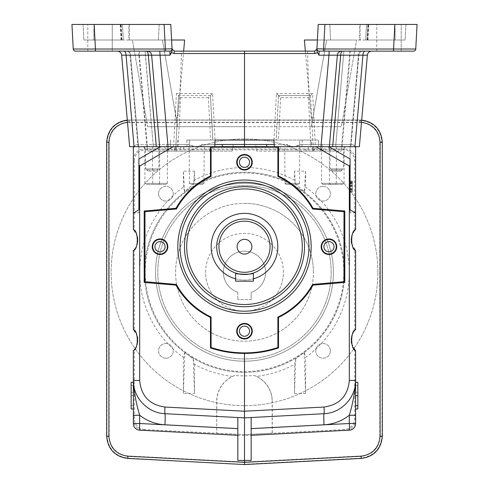 <?xml version="1.0" encoding="UTF-8"?>
<svg xmlns="http://www.w3.org/2000/svg" width="489" height="489" viewBox="0 0 489 489"><rect width="100%" height="100%" fill="white"/><g stroke="black" fill="none" stroke-linecap="round" stroke-linejoin="round"><path stroke-width="0.37" stroke-dasharray="2.44 1.83" d="M209.879 151.144L208.241 146.7L175.545 146.7L176.327 151.144L232.202 151.144L147.867 151.144L176.327 151.144L175.545 146.7L170.245 146.7L210.759 146.7L170.27 146.7L170.618 140.031L170.27 146.7L164.579 146.7L166.083 151.144L168.986 151.144L147.867 151.144L209.977 151.144L166.083 151.144M251.163 299.623L251.163 292.318A21.119 21.119 0 0 0 261.548 259.83A21.119 21.119 0 0 0 227.44 259.83A21.119 21.119 0 0 0 237.825 292.318A21.119 21.119 0 0 1 227.44 259.83A21.119 21.119 0 0 1 261.548 259.83A21.119 21.119 0 0 1 251.163 292.318L251.163 299.623L237.825 299.623L251.163 299.623M237.825 292.318L237.825 299.623L237.825 292.318M283.388 272.281A38.9 38.9 0 0 0 244.494 233.387A38.9 38.9 0 0 0 205.594 272.281A38.9 38.9 0 0 0 244.494 311.181A38.9 38.9 0 0 0 283.388 272.281M121.162 24.45L122.482 24.45L123.301 40.006L83.882 40.006L123.301 40.006L83.882 40.006L123.301 40.006L121.926 40.006L121.162 24.45L120.649 24.45L170.789 24.45L172.171 50.825L172.079 49.016L174.298 51.125L314.702 51.125L316.921 49.016L317.392 40.006L359.69 40.006L359.69 24.45L405.937 24.45L366.518 24.45L401.2 24.45L376.75 24.45L401.2 24.45L376.75 24.45L401.2 24.45L376.75 24.45L401.2 24.45L401.2 51.125L376.75 51.125L401.2 51.125L376.75 51.125L401.2 51.125L376.75 51.125L401.2 51.125L401.2 24.45L401.2 51.125M121.926 40.006L171.608 40.006L170.789 24.45L159.212 24.45L158.393 40.006L128.882 40.006L128.882 24.45L159.212 24.45L158.393 40.006L171.608 40.006L172.079 49.016L174.298 51.125L314.702 51.125L316.921 49.016L317.392 40.006L367.96 40.006L367.392 40.006L368.144 24.45L368.773 24.45L324.904 24.45L394.849 24.45L393.566 49.016L415.76 49.016A2.225 2.225 0 0 1 413.541 51.125L319.152 51.125L371.793 51.125L319.152 51.125L318.834 55.184L358.474 55.184L350.466 146.7L350.069 146.7L350.466 146.7L358.474 55.184L350.081 55.184L350.313 51.125M172.171 50.795L171.608 40.006L162.397 40.006L184.622 40.006M172.079 49.016L174.298 51.125L181.382 51.125C181.095 71.516 180.184 90.624 178.638 108.442L177.739 117.806L176.119 117.806L162.397 40.006L132.391 40.006L147.678 126.694L132.391 40.006L162.397 40.006L177.684 126.694L147.678 126.694L177.684 126.694L162.397 40.006L177.684 126.694L244.5 126.694L244.5 51.125M244.5 126.694L341.322 126.694L356.609 40.006L341.322 126.694L311.316 126.694L326.603 40.006L317.392 40.006L356.609 40.006L326.603 40.006L312.881 117.806L311.261 117.806L312.881 117.806L311.316 126.694L177.684 126.694L176.119 117.806L177.739 117.806M112.25 24.45L87.8 24.45L112.25 24.45L87.8 24.45L112.25 24.45L87.8 24.45L112.25 24.45L112.25 51.125L87.8 51.125L112.25 51.125L87.8 51.125L112.25 51.125L87.8 51.125L112.25 51.125L112.25 24.45L112.25 51.125M83.063 24.45L83.882 40.006L83.063 24.45L83.882 40.006L83.063 24.45L122.482 24.45L83.063 24.45L122.482 24.45L87.8 24.45L87.8 51.125M122.482 24.45L123.301 40.006L122.482 24.45L120.227 24.45L128.882 24.45M75.459 51.125A2.225 2.225 0 0 1 73.24 49.016L71.95 24.45L164.096 24.45L165.386 49.016L172.067 48.784A2.225 2.225 0 0 1 169.848 51.125L138.687 51.125L138.919 55.184L130.526 55.184L138.534 146.7L138.913 146.7L138.534 146.7L130.526 55.184L170.166 55.184L169.848 51.125L75.459 51.125A2.225 2.225 0 0 1 73.24 49.016L95.434 49.016L95.434 51.125M210.466 95.575L212.801 140.031L215.013 140.031L212.581 93.546L210.478 95.575L212.801 140.031L210.582 140.031L208.363 97.684L210.466 95.575L178.509 95.575L175.826 146.7L178.509 95.575L180.618 97.684L178.051 146.7L138.913 146.7L138.913 212.746L133.356 213.039L138.913 209.83L138.913 158.986L160.19 146.7L214.726 146.7L174.163 146.7L175.404 151.144M405.937 24.45L405.118 40.006L405.937 24.45L405.118 40.006L405.937 24.45L366.518 24.45L365.699 40.006L405.118 40.006L367.392 40.006M359.69 24.45L318.211 24.45L324.904 24.45L323.614 51.125M415.76 49.016L417.05 24.45L394.849 24.45M368.144 24.45L366.518 24.45L365.699 40.006L367.532 40.006L359.69 40.006M173.613 146.7L176.401 93.546L178.509 95.575M304.378 40.006L317.392 40.006L316.933 48.784A2.225 2.225 0 0 0 319.152 51.125A2.225 2.225 0 0 1 316.933 48.784A2.225 2.225 0 0 0 319.152 51.125L317.538 50.422L316.933 48.784L393.566 49.016L393.566 51.125M210.478 95.575L178.497 95.575M215.013 140.031L276.199 140.031L278.528 95.575L276.199 140.031L299.488 140.031L299.836 146.7L315.374 146.7L314.072 151.144L279.011 151.144L314.072 151.144M273.987 140.031L276.419 93.546L278.522 95.575L310.503 95.575L313.174 146.7L318.73 146.7L318.382 140.031L318.73 146.7L324.403 146.7L320.784 146.7L322.349 146.7L321.175 151.144L320.002 151.144L341.114 151.144L341.897 146.7L320.784 146.7L341.897 146.7L341.114 151.144L341.897 146.7L278.223 146.7L299.836 146.7L299.488 140.031L311.279 140.031L311.75 146.7M349.617 51.125L349.617 55.184L341.609 146.7L315.387 146.7L312.599 93.546L310.503 95.575M306.45 151.144L304.885 146.7L276.322 146.7L280.747 146.7L279.103 151.144L275.539 151.144L312.654 151.144L313.443 146.7L310.949 146.7L313.174 146.7L310.491 95.575L308.382 97.684L280.637 97.684L278.528 95.575M310.491 95.575L278.534 95.575M138.687 51.125L169.848 51.125A2.225 2.225 0 0 0 172.067 48.784A2.225 2.225 0 0 1 169.848 51.125M117.207 51.125L147.213 51.125L117.207 51.125A4.444 4.444 0 0 1 121.633 55.184L129.64 146.7L159.646 146.7L133.949 146.7A4.444 4.444 0 0 1 137.8 144.475C135.105 144.744 133.625 146.229 133.356 148.925L133.949 146.7L166.694 146.7L166.694 144.475L137.8 144.475L188.565 144.475C193.247 147.415 197.935 147.415 202.623 144.475L201.468 144.475L201.468 145.196A12.225 12.225 0 0 0 202.623 144.475L286.365 144.475A12.225 12.225 0 0 0 287.514 145.196L287.514 144.475L274.158 144.475M174.298 51.125L174.298 53.539L171.602 52.629L172.171 50.825L172.067 48.784M318.834 55.184L316.829 50.825L316.933 48.784L316.829 50.795M341.787 51.125A4.444 4.444 0 0 0 337.361 55.184L329.354 146.7L337.361 55.184L343.657 55.184L337.361 55.184A4.444 4.444 0 0 1 341.787 51.125A4.444 4.444 0 0 0 337.361 55.184L329.354 146.7L328.797 146.7L350.069 158.986L328.797 146.7L355.625 146.7L332.673 146.7M156.327 146.7L133.356 146.7L160.19 146.7L138.913 158.986L138.913 146.7L160.19 146.7L159.646 146.7L151.639 55.184L159.646 146.7L151.639 55.184L145.343 55.184L151.639 55.184A4.444 4.444 0 0 0 147.213 51.125A4.444 4.444 0 0 1 151.639 55.184A4.444 4.444 0 0 0 147.213 51.125M129.793 51.125L130.025 55.184L145.343 55.184L145.111 51.125L153.35 146.7L145.343 55.184L138.919 55.184L146.926 146.7M126.095 51.125A4.444 4.444 0 0 1 130.526 55.184A4.444 4.444 0 0 0 126.095 51.125M139.383 51.125L139.383 55.184L147.391 146.7M341.609 146.7L350.069 146.7L342.074 146.7L350.081 55.184L343.657 55.184L367.367 55.184A4.444 4.444 0 0 1 371.793 51.125M351.622 243.601L355.625 250.478A14.45 14.45 0 0 1 355.625 229.628L355.625 146.7L350.968 146.7L359.207 51.125M350.968 146.7L335.65 146.7L343.889 51.125L335.65 146.7L342.074 146.7M367.367 55.184L359.36 146.7L355.625 146.7M358.474 55.184A4.444 4.444 0 0 1 362.905 51.125A4.444 4.444 0 0 0 358.474 55.184M171.602 52.629L170.166 55.184M222.263 144.475L233.375 144.475L222.263 144.475L222.263 146.7L222.263 144.475L222.263 146.7L166.694 146.7M222.263 146.7L214.726 146.7L215.074 140.031L186.804 140.031L186.994 146.7L175.545 146.7L176.327 151.144L175.545 146.7L164.579 146.7M308.382 97.684L310.949 146.7L310.601 140.031L318.406 140.031L273.926 140.031L274.274 146.7L350.069 146.7L350.069 212.746L350.069 146.7L355.032 146.7L355.625 148.925C355.356 146.229 353.877 144.744 351.181 144.475A4.444 4.444 0 0 1 355.032 146.7L266.719 146.7L266.719 144.475L266.719 146.7L266.719 144.475L255.606 144.475L266.719 144.475M287.514 144.475L286.365 144.475C291.047 147.415 295.735 147.415 300.423 144.475L351.181 144.475L300.423 144.475L293.394 146.7L287.514 145.196M302.281 246.725A57.794 57.794 0 0 1 215.594 296.774A57.794 57.794 0 0 1 215.594 196.676A57.794 57.794 0 0 1 302.281 246.725M350.069 188.937L350.069 181.315L350.069 191.902L350.069 181.315L350.069 188.95L352.294 188.937L352.294 191.089L352.294 188.644L352.294 192.171L352.294 181.315L352.294 188.95L352.294 181.315L352.294 188.931L350.069 188.95L352.294 188.931M350.069 186.602L350.069 192.171L350.069 181.046L350.069 192.171L350.069 181.046L350.069 191.089L350.069 186.609L352.294 186.602L352.294 182.128L350.069 182.128L352.294 182.128L352.294 192.171L350.069 192.171L352.294 192.171L352.294 181.046L352.294 191.089L350.069 191.089L352.294 191.089L352.294 186.609L352.294 192.171L352.294 181.046L350.069 181.046L352.294 181.046L352.294 186.615L350.069 186.602L352.294 186.609M279.103 151.144L256.78 151.144L255.606 144.475L256.78 151.144L279.011 151.144L278.223 146.7L341.897 146.7L341.114 151.144L279.011 151.144L278.223 146.7L266.719 146.7M355.625 213.039L350.069 212.746L355.625 213.039L350.069 209.83L350.069 158.986M94.151 24.45L95.434 49.016L165.386 49.016L165.386 51.125M330.607 40.006L329.788 24.45L330.607 40.006M128.882 40.006L121.04 40.006L121.608 40.006L120.856 24.45M123.301 40.006L121.608 40.006M376.75 51.125L376.75 24.45M181.382 51.125L314.702 51.125L316.921 49.016M311.316 126.694L326.603 40.006L311.316 126.694M311.261 117.806L310.362 108.442C308.816 90.624 307.905 71.516 307.618 51.125M310.601 140.031L311.279 140.031M186.804 140.031L210.582 140.031M317.392 40.006L318.211 24.45M244.494 239.335A7.39 7.39 0 0 0 238.094 250.417A7.39 7.39 0 0 0 250.888 250.417A7.39 7.39 0 0 0 244.494 239.335M235.6 273.045L235.6 281.175L253.381 281.175L253.381 273.045M250.802 273.779L249.408 274.066M247.868 274.298L246.236 274.451M235.6 278.858A33.344 33.344 0 0 0 253.381 278.858M216.706 246.725A27.781 27.781 0 0 1 258.381 222.66A27.781 27.781 0 0 1 258.381 270.784A27.781 27.781 0 0 1 216.706 246.725M277.831 246.725A33.344 33.344 0 0 1 227.819 275.594A33.344 33.344 0 0 1 227.819 217.849A33.344 33.344 0 0 1 277.831 246.725M295.307 183.742L304.305 191.664L305.619 171.15L294.5 171.15L295.307 183.742L294.5 180.196A104.793 104.793 0 0 0 194.481 180.196L193.675 183.742L184.677 191.664L183.369 171.15L183.369 187.171L184.677 191.664M304.305 191.664L305.619 187.171A104.793 104.793 0 0 1 305.619 357.398L304.146 352.349L295.741 358.883L294.5 364.372A104.793 104.793 0 0 1 256.56 376.377A27.781 27.781 0 0 1 272.275 401.402L272.275 433.297L344.183 429.55A11.119 11.113 43.5 0 0 354.714 418.45L354.714 349.543A14.45 14.45 0 0 1 354.714 330.613L352.184 334.788M234.891 375.454A27.665 27.665 0 0 0 216.823 401.402L216.706 433.297L216.706 401.402A27.781 27.781 0 0 1 232.422 376.377L234.891 375.454A103.613 103.613 0 0 0 254.091 375.454L256.56 376.377M232.422 376.377A104.793 104.793 0 0 1 194.481 364.372L193.241 358.883L184.836 352.349L183.369 393.498L194.481 393.498L193.241 358.883M343.798 272.281A99.304 99.304 0 0 1 185.16 351.915A99.304 99.304 0 0 1 199.94 183.534A99.304 99.304 0 0 1 343.798 272.281M184.836 352.349L183.369 357.398A104.793 104.793 0 0 1 183.369 187.171M351.622 343.626L355.625 350.503A14.45 14.45 0 0 1 355.625 329.653L355.625 250.478L354.714 249.518A14.45 14.45 0 0 1 354.714 230.588L352.184 234.763M355.625 380.411L355.625 350.503L354.714 349.543M133.356 146.7L133.356 229.628L133.356 160.037L134.267 160.948A11.119 11.113 -135 0 1 145.38 149.836L343.602 149.836A11.119 11.113 -45 0 1 354.714 160.948L354.714 230.588M133.356 160.037A11.119 11.113 -135 0 1 144.469 148.925L344.519 148.925A11.119 11.113 -45 0 1 355.625 160.037L355.625 229.628M137.36 236.505L133.356 229.628A14.45 14.45 0 0 1 133.356 250.478L133.356 329.653A14.45 14.45 0 0 1 133.356 350.503L133.356 423.505C133.711 427.386 135.82 429.605 139.677 430.161L237.825 435.308L237.825 417.52L244.494 417.875L324.03 413.706M133.356 229.628L134.267 230.588A14.45 14.45 0 0 1 134.267 249.518L136.003 247.031M137.36 336.53L133.356 329.653L134.267 330.613A14.45 14.45 0 0 1 134.267 349.543L136.003 347.049M194.481 180.196L194.481 171.15L183.369 171.15M194.481 171.15L193.675 183.742M183.369 357.398L183.369 393.498M194.481 364.372L194.481 393.498M305.619 171.15L305.619 187.171M294.5 171.15L294.5 180.196M304.146 352.349L305.619 393.498L305.619 357.398M305.619 393.498L294.5 393.498L295.741 358.883M294.5 393.498L294.5 364.372M254.091 375.454A27.665 27.665 0 0 1 272.159 401.402L272.275 401.402M216.823 433.187L244.494 434.623L272.159 433.187L272.159 401.402M272.159 433.187L244.494 434.745L244.494 435.656L345.093 430.412L344.183 429.55M133.356 350.503L133.356 419.311A11.119 11.113 136.5 0 0 143.888 430.412L244.494 435.656M143.888 430.412L144.799 429.55L244.494 434.623M106.718 142.293L109.194 142.543A20.012 20.006 -135 0 1 129.2 122.543L129.2 120.318C115.728 121.663 108.32 129.072 106.975 142.543L106.975 435.962C108.161 448.896 115.178 456.292 128.032 458.156L244.494 464.513L127.782 458.395A22.231 22.225 136.5 0 1 106.718 436.2L106.718 142.293A22.231 22.225 -135 0 1 128.943 120.068L360.038 120.068A22.231 22.225 -45 0 1 382.264 142.293L382.264 436.2A22.231 22.225 43.5 0 1 361.2 458.395L244.494 464.513M134.267 160.948L134.267 230.588M354.714 330.613L354.714 249.518M144.799 429.55A11.119 11.113 136.5 0 1 134.267 418.45L134.267 349.543M134.267 249.518L134.267 330.613M127.782 458.395L128.149 455.937L244.494 462.032L244.494 464.257L360.949 458.156C373.804 456.292 380.827 448.896 382.007 435.962L382.264 436.2M344.513 272.281A100.025 100.025 0 0 1 194.481 358.908A100.025 100.025 0 0 1 194.481 185.661A100.025 100.025 0 0 1 344.513 272.281A100.025 100.025 0 0 0 244.494 172.262A100.025 100.025 0 0 0 144.469 272.281A100.025 100.025 0 0 0 244.494 372.306A100.025 100.025 0 0 0 344.513 272.281M355.625 350.503L355.625 419.311A11.119 11.113 43.5 0 1 345.093 430.412M355.625 250.478L355.625 329.653M133.356 329.653L133.356 250.478M382.264 142.293L382.007 435.962L379.788 435.962L379.788 142.543L382.007 142.543C380.668 129.072 373.26 121.663 359.788 120.318L360.038 120.068M352.294 188.644L350.069 188.644L352.294 188.644M352.294 185.698L350.069 185.698M352.294 190.093L350.069 190.093M352.294 191.902L352.294 181.315L352.294 191.902L352.294 183.216L352.294 191.902L350.069 191.902L352.294 191.902M352.294 189.322L350.069 189.322L352.294 189.322L352.294 191.089L352.294 181.046L352.294 189.322M352.294 181.315L350.069 181.315L352.294 181.315M352.294 183.216L350.069 183.216M352.294 189.958L350.069 189.958M352.294 186.67L350.069 186.67M352.294 192.171L350.069 192.171L352.294 192.171M352.294 182.892L350.069 182.892M311.175 246.725A66.681 66.681 0 0 1 211.15 304.47A66.681 66.681 0 0 1 211.15 188.974A66.681 66.681 0 0 1 311.175 246.725M106.681 436.237L106.681 142.256A22.225 22.225 0 0 1 128.913 120.025L360.075 120.025A22.225 22.225 0 0 1 382.3 142.256L382.3 436.237A22.225 22.225 0 0 1 361.237 458.431L244.494 464.55L127.745 458.431A22.225 22.225 0 0 1 106.681 436.237M201.468 145.196L195.594 146.7L188.565 144.475L166.694 144.475M214.842 144.475L201.468 144.475M322.899 151.144L324.403 146.7M313.577 151.144L314.818 146.7M279.011 151.144L278.223 146.7L279.011 151.144M174.909 151.144L173.607 146.7L175.979 146.7L174.163 146.7M209.977 151.144L210.759 146.7L209.977 151.144M147.085 146.7L170.27 146.7L147.085 146.7L147.867 151.144L147.085 146.7M178.399 140.031L178.051 146.7L173.607 146.7M251.163 417.52L251.163 435.308L349.311 430.161M133.356 382.306L131.131 382.306L131.131 405.65L133.356 405.65L133.356 408.981L133.356 382.306L133.356 405.65L131.131 405.65L131.131 408.981L133.356 408.981M351.664 336.383L351.236 338.853M351.206 339.238L351.255 341.518M351.664 236.364L351.236 238.828M351.206 239.213L351.255 241.499M355.625 423.505L355.625 415.253M355.625 408.981L355.625 382.306L355.625 408.981L357.85 408.981L357.85 382.306L355.625 382.306M355.625 385.644L355.625 395.644L355.625 385.644L357.85 385.644L357.85 395.644L357.85 385.644L355.625 385.644M321.175 151.144L312.654 151.144L313.443 146.7L318.755 146.7L313.443 146.7L312.654 151.144L313.443 146.7L304.885 146.7M280.747 146.7L322.349 146.7M237.825 460.436L237.825 435.308M244.494 140.031L244.494 120.025L128.913 120.025L128.888 122.25L361.493 122.299M251.163 460.436L251.163 435.308M136.021 347.025L136.798 345.368M137.323 343.773L137.751 341.304M137.776 340.919L137.727 338.632M136.021 247L136.798 245.344M137.323 243.748L137.751 241.279M137.776 240.894L137.727 238.614M133.356 213.039L138.913 212.746L138.913 158.986L160.19 146.7M244.494 120.025L361.689 120.086M127.311 120.086L128.913 120.025M121.633 55.184L130.025 55.184L138.032 146.7M189.512 140.031L189.164 146.7L189.512 140.031M352.294 189.023L350.069 189.023M352.294 182.403L350.069 182.403L352.294 182.403M352.294 183.943L350.069 183.943M352.294 191.089L350.069 191.089L352.294 191.089M352.294 186.651L350.069 186.651M352.294 185.386L350.069 185.386L352.294 185.386M352.294 186.474L350.069 186.474L352.294 186.474M352.294 183.045L350.069 183.045M352.294 186.596L350.069 186.596M352.294 182.128L350.069 182.128M352.294 183.895L350.069 183.895M352.294 183.265L350.069 183.265M352.294 181.046L350.069 181.046M131.131 385.644L133.356 385.644L131.131 385.644M131.131 392.312L133.356 392.312L131.131 392.312M131.131 395.644L133.356 395.644L131.131 395.644M357.85 405.65L355.625 405.65M357.85 392.312L355.625 392.312L357.85 392.312M357.85 395.644L355.625 395.644M232.202 151.144L233.375 144.475L232.202 151.144M208.241 146.7L186.994 146.7M184.096 146.7L182.538 151.144M167.806 151.144L166.633 146.7M177.721 140.031L177.25 146.7M323.076 186.364A7.335 7.335 0 0 0 316.725 197.367A7.335 7.335 0 0 0 329.427 197.367A7.335 7.335 0 0 0 323.076 186.364A7.335 7.335 0 0 0 315.741 193.699A7.335 7.335 0 0 0 323.076 201.034A7.335 7.335 0 0 0 330.411 193.699A7.335 7.335 0 0 0 323.076 186.364M158.57 193.699A7.335 7.335 0 0 0 169.573 200.05A7.335 7.335 0 0 0 169.573 187.348A7.335 7.335 0 0 0 158.57 193.699A7.335 7.335 0 0 0 165.905 201.034A7.335 7.335 0 0 0 173.24 193.699A7.335 7.335 0 0 0 165.905 186.364A7.335 7.335 0 0 0 158.57 193.699M165.905 358.205A7.335 7.335 0 0 0 172.256 347.202A7.335 7.335 0 0 0 159.555 347.202A7.335 7.335 0 0 0 165.905 358.205A7.335 7.335 0 0 0 173.24 350.87A7.335 7.335 0 0 0 165.905 343.535A7.335 7.335 0 0 0 158.57 350.87A7.335 7.335 0 0 0 165.905 358.205M333.4 272.281A88.906 88.906 0 0 0 200.038 195.288A88.906 88.906 0 0 0 200.038 349.28A88.906 88.906 0 0 0 333.4 272.281A88.906 88.906 0 0 0 200.038 195.288A88.906 88.906 0 0 0 200.038 349.28A88.906 88.906 0 0 0 333.4 272.281M377.856 272.281A133.363 133.363 0 0 0 177.813 156.786A133.363 133.363 0 0 0 177.813 387.783A133.363 133.363 0 0 0 377.856 272.281A133.363 133.363 0 0 0 177.813 156.786A133.363 133.363 0 0 0 177.813 387.783A133.363 133.363 0 0 0 377.856 272.281M330.411 350.87A7.335 7.335 0 0 0 319.409 344.519A7.335 7.335 0 0 0 319.409 357.221A7.335 7.335 0 0 0 330.411 350.87A7.335 7.335 0 0 0 323.076 343.535A7.335 7.335 0 0 0 315.741 350.87A7.335 7.335 0 0 0 323.076 358.205A7.335 7.335 0 0 0 330.411 350.87M331.175 272.281A86.687 86.687 0 0 0 201.15 197.214A86.687 86.687 0 0 0 201.15 347.355A86.687 86.687 0 0 0 331.175 272.281A86.687 86.687 0 0 0 201.15 197.214A86.687 86.687 0 0 0 201.15 347.355A86.687 86.687 0 0 0 331.175 272.281M313.394 272.281A68.906 68.906 0 0 0 244.494 203.381A68.906 68.906 0 0 0 175.588 272.281A68.906 68.906 0 0 0 244.494 341.188A68.906 68.906 0 0 0 313.394 272.281M244.494 203.381A68.906 68.906 0 0 1 304.164 306.737A68.906 68.906 0 0 1 184.818 306.737A68.906 68.906 0 0 1 244.494 203.381M205.594 272.281A38.9 38.9 0 0 1 263.938 238.595A38.9 38.9 0 0 1 263.938 305.973A38.9 38.9 0 0 1 205.594 272.281M299.763 146.7L284.781 146.7L299.763 146.7L299.568 183.381L284.971 183.381L299.568 183.381L298.461 184.487L286.083 184.487L298.461 184.487M344.225 146.7L329.244 146.7L344.225 146.7L344.03 183.381L329.439 183.381L344.03 183.381L342.923 184.487L330.546 184.487L342.923 184.487M336.444 146.7L321.462 146.7L336.444 146.7L336.255 183.381L321.658 183.381L336.255 183.381L335.142 184.487L322.771 184.487L335.142 184.487M202.898 184.487L190.527 184.487L202.898 184.487L204.011 183.381L204.2 146.7L189.219 146.7L204.2 146.7M159.738 146.7L144.756 146.7L159.738 146.7L159.548 183.381L144.952 183.381L159.548 183.381L158.436 184.487L146.064 184.487L158.436 184.487M167.519 146.7L152.537 146.7L167.519 146.7L167.324 183.381L152.727 183.381L167.324 183.381L166.217 184.487L153.839 184.487L166.217 184.487M345.625 146.7L327.844 146.7L345.625 146.7L343.4 148.925L330.069 148.925L343.4 148.925L343.4 168.925L330.069 168.925L343.4 168.925M341.047 171.15L332.422 171.15L341.047 171.15L342.159 170.044L342.166 168.925L331.304 168.925L342.166 168.925M161.138 146.7L143.356 146.7L161.138 146.7L158.919 148.925L145.581 148.925L158.919 148.925L158.919 168.925L145.581 168.925L158.919 168.925M157.678 168.925L146.822 168.925L157.678 168.925L157.672 170.044L146.828 170.044L157.672 170.044L156.559 171.15L147.935 171.15L156.559 171.15M208.363 97.684L180.618 97.684M212.581 93.546L176.401 93.546M312.599 93.546L276.419 93.546M280.637 97.684L278.418 140.031M174.298 53.539L314.702 53.539L317.398 52.629M322.288 146.7L322.288 144.475M314.702 51.125L314.702 53.539M360.118 40.006L360.118 24.45M93.815 40.006L94.035 24.45L93.815 40.006M129.31 40.006L129.31 24.45M395.185 40.006L394.965 24.45L395.185 40.006M367.074 40.006L367.838 24.45M144.469 148.925L145.38 149.836M128.149 455.937A20.012 20.006 136.5 0 1 109.194 435.962L106.718 436.2M361.2 458.395L360.833 455.937A20.012 20.006 43.5 0 0 379.788 435.962M244.494 462.032L360.833 455.937M133.356 419.311L134.267 418.45M109.194 142.543L109.194 435.962M379.788 142.543A20.012 20.006 -45 0 0 359.788 122.543L129.2 122.543M359.788 122.543L359.788 120.318L128.943 120.068M128.888 122.25L127.507 122.299M360.075 120.025L360.093 122.25M352.294 185.227L350.069 185.227M302.196 140.031L302.006 146.7M355.625 419.311L354.714 418.45M355.625 160.037L354.714 160.948M344.519 148.925L343.602 149.836M189.219 146.7L189.414 183.381L204.011 183.381L189.414 183.381L190.527 184.487M342.159 170.044L331.31 170.044L342.159 170.044M178.638 108.442L183.65 51.125M121.04 40.006L120.227 24.45M367.96 40.006L368.773 24.45M121.468 40.006L120.649 24.45M366.518 24.45L365.699 40.006M367.532 40.006L368.351 24.45M320.784 146.7L320.002 151.144L320.784 146.7M276.322 146.7L275.539 151.144M308.223 146.7L309.005 151.144M313.003 146.7L312.22 151.144M175.979 146.7L176.761 151.144M168.198 146.7L168.986 151.144L168.198 146.7M310.362 108.442L305.35 51.125M180.759 146.7L179.976 151.144M212.66 146.7L213.448 151.144M170.594 140.031L170.245 146.7M318.406 140.031L318.755 146.7M286.083 184.487L284.971 183.381L284.781 146.7M330.546 184.487L329.439 183.381L329.244 146.7M322.771 184.487L321.658 183.381L321.462 146.7M144.756 146.7L144.952 183.381L146.064 184.487M152.537 146.7L152.727 183.381L153.839 184.487M327.844 146.7L330.069 148.925L330.069 168.925M332.422 171.15L331.31 170.044L331.304 168.925M143.356 146.7L145.581 148.925L145.581 168.925M147.935 171.15L146.828 170.044L146.822 168.925"/><path stroke-width="0.73" d="M127.745 458.431C114.891 456.573 107.867 449.171 106.681 436.237L108.888 436.237C109.952 447.881 116.272 454.538 127.843 456.213L127.745 458.431L244.494 464.55L361.237 458.431C374.097 456.573 381.114 449.171 382.3 436.237L382.3 142.256C381.175 129.524 374.305 122.134 361.689 120.086M172.165 50.703L172.067 48.784A2.225 2.225 0 0 1 169.848 51.125L170.05 55.184L172.171 50.795L170.789 24.45L164.096 24.45L170.789 24.45L171.608 40.006L184.622 40.006L183.65 51.125M87.8 24.45L83.063 24.45M73.24 49.016L71.95 24.45L94.151 24.45L95.434 49.016L73.24 49.016A2.225 2.225 0 0 0 75.459 51.125L169.848 51.125M172.067 48.784L165.386 49.016L164.096 24.45L94.151 24.45M401.2 24.45L405.937 24.45M318.211 24.45L317.392 40.006L318.211 24.45L324.904 24.45L318.211 24.45L316.933 48.784A2.225 2.225 0 0 0 319.152 51.125L323.614 51.125L323.614 49.016L316.933 48.784L316.829 50.795L316.933 48.784M394.849 24.45L393.566 49.016L415.76 49.016L417.05 24.45L324.904 24.45L323.614 49.016L393.566 49.016L393.566 51.125L323.614 51.125M317.392 40.006L304.378 40.006L305.35 51.125M159.805 51.125L160.031 55.184L151.639 55.184L159.646 146.7L210.496 146.7L210.472 176.009L211.095 176.395L211.095 147.226L210.496 146.7M95.434 51.125L95.434 49.016L165.386 49.016L165.386 51.125M393.566 51.125L413.541 51.125A2.225 2.225 0 0 0 415.76 49.016A2.225 2.225 0 0 1 413.541 51.125M316.921 49.016L314.702 51.125L314.818 53.539L317.477 52.653L318.95 55.184L319.152 51.125M317.477 52.653L316.829 50.795M341.787 51.125A4.444 4.444 0 0 0 337.361 55.184L328.969 55.184L329.195 51.125M314.702 51.125L174.298 51.125L174.182 53.539L171.523 52.653M174.298 51.125L172.079 49.016M355.625 380.411C355.955 397.594 341.212 413.132 324.03 413.706A6.669 0.348 87 0 0 324.03 407.044C339.464 404.813 347.887 395.937 349.311 380.411L355.625 380.411C355.955 397.594 341.212 413.132 324.03 413.706A11.113 0.581 -93 0 0 324.03 424.8C333.443 424.226 341.866 421.047 349.311 415.253L349.311 423.505A6.669 0.348 87 0 1 349.311 430.161C353.168 429.605 355.271 427.386 355.625 423.505L355.625 408.981L357.85 408.981L357.85 382.306L355.625 382.306L355.625 380.411L355.625 415.253L349.311 415.253C352.924 403.339 355.026 391.726 355.625 380.411L355.625 350.503C350.405 349.849 350.411 330.307 355.625 329.653L355.625 250.478C350.405 249.824 350.411 230.282 355.625 229.628L355.625 146.7L359.36 146.7L367.367 55.184L337.361 55.184L329.354 146.7L266.719 146.7L274.274 146.7L273.926 140.031L215.074 140.031L214.726 146.7L222.263 146.7L222.263 144.475L214.842 144.475M355.625 146.7L329.354 146.7L332.673 146.7L340.68 55.184A4.444 2.225 90 0 1 342.893 51.125M354.928 146.7L362.936 55.184A4.444 2.225 90 0 1 365.155 51.125M123.845 51.125A4.444 2.225 -90 0 1 126.064 55.184L121.633 55.184L129.64 146.7L133.356 146.7L133.356 213.039L138.913 209.83L138.913 164.701L139.677 166.04L173.173 146.7M147.213 51.125A4.444 4.444 0 0 1 151.639 55.184L126.064 55.184L134.072 146.7M146.107 51.125A4.444 2.225 -90 0 1 148.32 55.184L156.327 146.7L159.646 146.7L133.356 146.7M367.367 55.184A4.444 4.444 0 0 1 371.793 51.125M236.707 331.187A7.787 7.787 0 0 0 248.388 337.93A7.787 7.787 0 0 0 248.388 324.439A7.787 7.787 0 0 0 236.707 331.187M274.158 144.475L266.719 144.475L266.719 146.7M350.069 158.986L328.797 146.7L350.069 158.986L350.069 164.701L349.311 166.04L350.069 166.04L350.069 164.701M314.818 53.539L244.5 53.539L244.494 144.475L266.719 144.475M244.494 239.335A7.39 7.39 0 0 1 250.888 250.417A7.39 7.39 0 0 1 238.094 250.417A7.39 7.39 0 0 1 244.494 239.335M246.236 274.451L238.846 273.926L235.6 273.045L235.6 281.175L253.381 281.175L253.381 273.045L250.802 273.779M249.408 274.066L247.868 274.298M244.494 272.281A25.562 25.562 0 0 1 222.354 233.944A25.562 25.562 0 0 1 266.627 233.944A25.562 25.562 0 0 1 244.494 272.281M244.494 274.506A27.781 27.781 0 0 1 216.706 246.725A27.781 27.781 0 0 1 244.494 218.938A27.781 27.781 0 0 1 272.275 246.725A27.781 27.781 0 0 1 244.494 274.506M235.6 273.045C235.038 274.641 253.938 274.641 253.381 273.045M253.381 278.858A33.344 33.344 0 0 0 244.494 213.381A33.344 33.344 0 0 0 235.6 278.858M321.169 246.725A7.787 7.787 0 0 0 332.85 253.467A7.787 7.787 0 0 0 332.85 239.977A7.787 7.787 0 0 0 321.169 246.725M236.707 162.256A7.787 7.787 0 0 0 248.388 169.005A7.787 7.787 0 0 0 248.388 155.514A7.787 7.787 0 0 0 236.707 162.256M152.238 246.725A7.787 7.787 0 0 0 163.919 253.467A7.787 7.787 0 0 0 163.919 239.977A7.787 7.787 0 0 0 152.238 246.725M278.412 146.7L277.893 147.226L277.893 176.395A77.855 77.855 0 0 1 312.593 208.992L343.987 211.737L344.788 211.003L313.027 208.314L312.593 208.992M277.893 147.226L211.095 147.226M210.472 176.009C195.661 183.241 184.151 194.011 175.954 208.314L144.194 211.003L144.995 211.737L176.395 208.992A77.855 77.855 0 0 1 211.095 176.395M144.995 211.737L144.995 281.707L144.194 282.44L175.954 285.13L176.395 284.451L144.995 281.707M211.095 347.502L210.472 347.942C221.517 351.603 232.856 353.425 244.494 353.413C256.126 353.425 267.465 351.603 278.51 347.942L278.51 317.44C293.321 310.203 304.83 299.433 313.027 285.13L344.788 282.44L343.987 281.707L312.593 284.451A77.855 77.855 0 0 1 277.893 317.049L277.893 347.502A106.168 106.168 0 0 1 211.095 347.502L211.095 317.049A77.855 77.855 0 0 1 176.395 284.451M343.987 281.707L343.987 211.737M175.954 285.13C184.151 299.433 195.661 310.203 210.472 317.44L211.095 317.049M210.472 317.44L210.472 347.942M175.954 208.314L176.395 208.992M278.51 347.942L277.893 347.502M344.788 282.44L344.788 211.003M144.194 211.003L144.194 282.44M278.51 317.44L277.893 317.049M313.027 285.13L312.593 284.451M313.027 208.314C304.83 194.011 293.321 183.241 278.51 176.009L277.893 176.395M278.51 176.009L278.51 146.7M324.03 407.044L244.494 411.212L244.494 353.413M266.719 146.639L222.263 146.639M222.263 146.7L210.57 146.7M302.281 246.725A57.794 57.794 0 0 0 244.494 188.931A57.794 57.794 0 0 0 186.7 246.725A57.794 57.794 0 0 0 244.494 304.513A57.794 57.794 0 0 0 302.281 246.725A57.794 57.794 0 0 0 244.494 188.931A57.794 57.794 0 0 0 186.7 246.725A57.794 57.794 0 0 0 244.494 304.513A57.794 57.794 0 0 0 302.281 246.725M222.263 144.475L244.494 144.475L244.494 146.7M237.825 428.645L139.677 423.505L139.677 415.253C136.064 403.339 133.955 391.726 133.356 380.411L133.356 350.503C138.57 349.849 138.576 330.307 133.356 329.653L133.356 250.478C138.57 249.824 138.576 230.282 133.356 229.628L133.356 213.039M133.356 415.253L133.356 380.411C133.026 397.594 147.77 413.132 164.952 413.706A11.113 0.581 -87 0 1 164.952 424.8C155.539 424.226 147.116 421.047 139.677 415.253L133.356 415.253L133.356 423.505A6.669 6.669 0 0 0 139.677 430.161A6.669 0.348 -87 0 1 139.677 423.505L133.356 423.505A6.669 6.669 0 0 0 139.677 430.161L237.825 435.308M349.311 430.161A6.669 6.669 0 0 0 355.625 423.505A6.669 6.669 0 0 1 349.311 430.161L251.163 435.308M355.625 213.039L350.069 209.83L350.069 166.04M352.184 334.788L351.664 336.383M351.236 338.853L351.206 339.238M351.255 341.518L351.622 343.626M352.184 234.763L351.664 236.364M351.236 238.828L351.206 239.213M351.255 241.499L351.622 243.601M355.625 382.306L355.625 408.981M244.494 464.55L244.494 417.875L164.952 413.706L237.825 417.52L237.825 460.436L251.163 460.436L251.163 417.52M136.798 345.368L137.323 343.773M137.751 341.304L137.776 340.919M137.727 338.632L137.36 336.53M136.798 245.344L137.323 243.748M137.751 241.279L137.776 240.894M137.727 238.614L137.36 236.505M324.03 413.706L244.494 417.875L244.494 411.212L164.952 407.044A6.669 0.348 93 0 0 164.952 413.706C147.77 413.132 133.026 397.594 133.356 380.411L139.677 380.411C141.095 395.937 149.524 404.813 164.952 407.044M160.19 146.7L138.913 158.986L138.913 164.701M106.681 436.237L106.681 142.256C107.812 129.518 114.689 122.128 127.311 120.086M117.207 51.125A4.444 4.444 0 0 1 121.633 55.184M174.182 53.539L244.5 53.539L244.5 51.125M133.356 408.981L131.131 408.981L131.131 382.306L133.356 382.306M357.85 405.65L355.625 405.65M357.85 395.644L355.625 395.644M177.813 246.725A66.681 66.681 0 0 0 244.494 313.406A66.681 66.681 0 0 0 311.175 246.725A66.681 66.681 0 0 0 244.494 180.044A66.681 66.681 0 0 0 177.813 246.725A66.681 66.681 0 0 0 244.494 313.406A66.681 66.681 0 0 0 311.175 246.725A66.681 66.681 0 0 0 244.494 180.044A66.681 66.681 0 0 0 177.813 246.725M170.05 55.184L160.031 55.184L168.039 146.7M320.961 146.7L328.969 55.184L318.95 55.184M184.475 246.725A60.013 60.013 0 0 0 274.5 298.693A60.013 60.013 0 0 0 274.5 194.75A60.013 60.013 0 0 0 184.475 246.725M180.031 246.725A64.456 64.456 0 0 0 276.719 302.544A64.456 64.456 0 0 0 276.719 190.899A64.456 64.456 0 0 0 180.031 246.725M237 331.187A7.488 7.488 0 0 0 248.235 337.673A7.488 7.488 0 0 0 248.235 324.702A7.488 7.488 0 0 0 237 331.187M154.946 246.725A5.079 5.079 0 0 0 162.568 251.126A5.079 5.079 0 0 0 162.568 242.324A5.079 5.079 0 0 0 154.946 246.725M138.913 166.04L139.677 166.04L139.677 380.411M355.625 423.505L349.311 423.505L251.163 428.645M349.311 380.411L349.311 166.04L315.808 146.7M167.33 246.725A7.304 7.304 0 0 1 160.025 254.029A7.304 7.304 0 0 1 152.727 246.725A7.304 7.304 0 0 1 160.025 239.421A7.304 7.304 0 0 1 167.33 246.725M152.537 246.725A7.488 7.488 0 0 0 163.772 253.21A7.488 7.488 0 0 0 163.772 240.233A7.488 7.488 0 0 0 152.537 246.725M251.792 162.256A7.304 7.304 0 0 1 244.494 169.561A7.304 7.304 0 0 1 237.189 162.256A7.304 7.304 0 0 1 244.494 154.958A7.304 7.304 0 0 1 251.792 162.256M239.408 162.256A5.079 5.079 0 0 0 247.031 166.657A5.079 5.079 0 0 0 247.031 157.861A5.079 5.079 0 0 0 239.408 162.256M237 162.256A7.488 7.488 0 0 0 248.235 168.748A7.488 7.488 0 0 0 248.235 155.771A7.488 7.488 0 0 0 237 162.256M336.261 246.725A7.304 7.304 0 0 1 328.956 254.029A7.304 7.304 0 0 1 321.652 246.725A7.304 7.304 0 0 1 328.956 239.421A7.304 7.304 0 0 1 336.261 246.725M323.877 246.725A5.079 5.079 0 0 0 331.493 251.126A5.079 5.079 0 0 0 331.493 242.324A5.079 5.079 0 0 0 323.877 246.725M321.462 246.725A7.488 7.488 0 0 0 332.697 253.21A7.488 7.488 0 0 0 332.697 240.233A7.488 7.488 0 0 0 321.462 246.725M239.408 331.187A5.079 5.079 0 0 0 247.031 335.588A5.079 5.079 0 0 0 247.031 326.786A5.079 5.079 0 0 0 239.408 331.187M251.792 331.187A7.304 7.304 0 0 1 244.494 338.492A7.304 7.304 0 0 1 237.189 331.187A7.304 7.304 0 0 1 244.494 323.883A7.304 7.304 0 0 1 251.792 331.187M237.825 428.621L164.952 424.8M127.843 456.213L244.494 462.325L361.139 456.213C372.71 454.538 379.03 447.881 380.1 436.237L380.1 142.256C379.079 130.771 372.875 124.12 361.493 122.299M127.507 122.299C116.113 124.114 109.909 130.765 108.888 142.256L108.888 436.237M324.03 424.8L251.163 428.621M380.1 142.256L382.3 142.256M106.681 142.256L108.888 142.256M361.139 456.213L361.237 458.431M380.1 436.237L382.3 436.237"/></g></svg>
